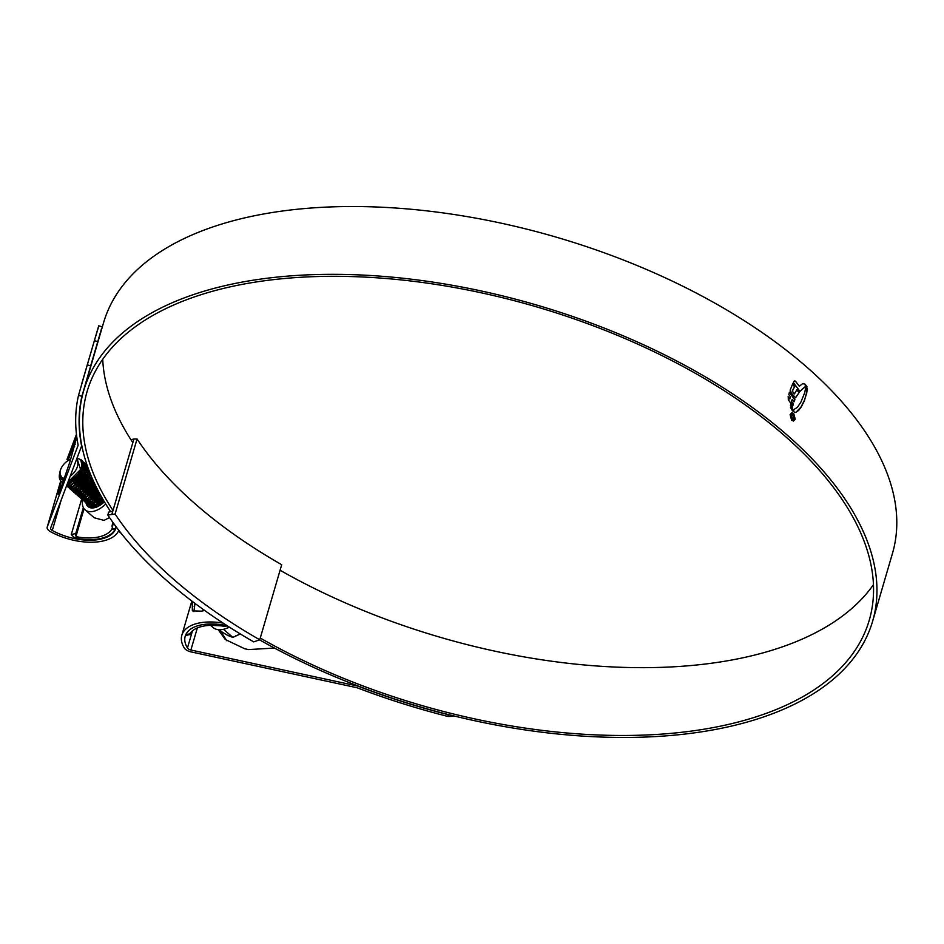 <?xml version="1.0" encoding="UTF-8"?>
<svg xmlns="http://www.w3.org/2000/svg" width="944" height="944" viewBox="0 0 944 944"><rect width="100%" height="100%" fill="white"/><g stroke="black" fill="none" stroke-linecap="round" stroke-linejoin="round"><path stroke-width="1.42" d="M107.817 515.046A412.729 210.099 -163.7 0 0 253.724 641.885L259.753 639.784A403.938 205.615 16.3 0 1 115.097 514.043L107.817 515.046L108.666 512.132L112.796 511.176L111.947 514.079M112.796 511.176L133.895 439.007L137.057 438.972L115.097 514.043M137.057 438.972A403.938 205.615 -163.7 0 0 281.701 564.713L259.753 639.784M133.895 439.007L130.921 439.703M133.045 441.91L132.455 442.052M274.48 648.068L248.449 649.578L244.744 648.776L225.345 639.536L218.194 629.672L227.657 635.395L232.838 637.401L240.26 633.92M210.512 625.329L213.002 627.477A25.382 14.644 -49 0 0 223.516 629.294A25.382 14.644 -49 0 0 225.675 628.669A25.382 14.644 -49 0 0 229.321 627.099M210.76 625.317L221.097 625.837M70.635 459.374L70.682 459.362A11.434 6.596 -49 0 0 70.635 459.374A11.434 6.596 -49 0 0 60.027 471.587A11.434 6.596 -49 0 0 64.487 478.195M60.027 471.587L60.18 477.841L63.732 480.378M63.626 480.661L59.661 473.546M63.036 482.337A14.656 8.461 131 0 1 61.218 481.334A14.656 8.461 131 0 1 59.519 474.171A14.656 8.461 131 0 1 59.543 474.077L59.519 474.171M63.012 482.396L61.325 481.416M77.432 458.347L81.101 459.763L82.871 462.654L79.638 475.021L67.319 483.812M62.882 482.762L62.151 482.018M78.753 458.855L81.55 460.165L83.32 463.044L80.087 475.422L69.101 483.942L67.142 484.26M82.175 460.802L84.677 464.224L81.444 476.59L70.458 485.122L66.753 485.299M82.364 461.05L85.137 464.613L81.892 476.991L70.906 485.511L66.658 485.546M83.981 462.371L86.482 465.793L83.249 478.16L72.263 486.691L66.623 486.007M84.169 462.619L86.942 466.183L83.697 478.561L72.712 487.092L66.835 486.207M88.606 469.428L85.054 479.741L74.069 488.26L67.579 486.726M81.585 464.944L83.178 464.66M89.055 470.631L85.503 480.13L74.529 488.662L68.428 487.576M81.55 465.463L83.19 465.109M90.211 473.581L86.86 481.31L75.874 489.83L69.384 488.296M81.267 467.221L83.096 466.584M83.603 466.466L84.995 466.23M90.577 474.466L87.308 481.7L76.334 490.231L70.234 489.145M81.09 467.894L83.013 467.138M83.544 466.985L84.995 466.678M91.603 476.921L88.665 482.88L77.691 491.411L71.189 489.865M82.529 469.18L80.228 470.289L82.588 469.015M83.214 468.731L84.901 468.153M85.408 468.035L86.801 467.799M91.934 477.699L89.125 483.269L78.14 491.8L72.039 490.715M79.744 471.327L82.352 469.734M83.037 469.404L84.818 468.708M85.361 468.554L86.813 468.248M92.913 479.918L90.471 484.449L79.497 492.98L72.995 491.446M72.818 491.187L72.358 490.349M71.862 488.06L71.85 487.269M73.608 481.157L75.898 477.546L81.196 472.425M84.335 470.749L82.14 471.799L84.394 470.584M85.019 470.301L86.706 469.734M87.214 469.605L88.583 469.369A43.282 22.031 -163.7 0 1 87.249 468.979M93.232 480.638L90.931 484.838L79.945 493.37L74.069 492.497L73.266 491.588M73.101 491.317L72.688 490.42M74.753 480.295L80.488 473.687M81.644 472.826L84.158 471.304M84.842 470.973L86.636 470.277M87.167 470.124L88.618 469.817M94.188 482.714L92.276 486.018L81.302 494.55L74.8 493.016M74.623 492.756L74.163 491.918M73.667 489.629L73.656 488.85M75.414 482.726L77.703 479.127L83.001 474.006M86.14 472.319L83.945 473.369L86.199 472.153M86.836 471.87L88.524 471.304M94.506 483.387L92.736 486.408L81.75 494.939L75.874 494.066L75.072 493.157M74.906 492.886L74.493 491.989M76.558 481.877L82.305 475.257M83.45 474.395L85.963 472.873M86.647 472.543L88.441 471.847M95.45 485.369L94.093 487.588L83.107 496.119L76.606 494.585M76.429 494.337L75.968 493.488M75.473 491.199L75.461 490.42M75.909 487.623L76.747 485.299L76.11 487.541M77.219 484.296L79.508 480.697L84.807 475.575M87.945 473.888L85.751 474.95L88.004 473.723M88.642 473.451L89.975 472.968M95.769 486.007L94.542 487.977L83.556 496.509L77.679 495.635L76.877 494.727M76.712 494.455L76.299 493.559M76.57 487.328L77.679 484.685M78.364 483.446L84.11 476.826M85.255 475.965L87.768 474.443M88.453 474.112L90.128 474.03M96.713 487.906L84.913 497.689L78.411 496.155M78.234 495.907L77.786 495.057M77.278 492.768L77.278 491.989M77.302 491.494L77.561 489.842M77.715 489.193L78.553 486.868M87.556 476.508L89.81 475.292M97.02 488.52L85.361 498.078L79.485 497.205L78.682 496.296M78.517 496.025L78.104 495.128M77.738 493.275L77.75 491.895M78.376 488.898L79.485 486.254M80.169 485.015L85.916 478.407M87.072 477.534L89.574 476.012M90.258 475.682L90.954 475.387M97.964 490.349L86.718 499.258L80.216 497.724M80.039 497.476L79.591 496.627M79.461 496.308L79.19 495.258M79.131 494.868L79.084 493.559M79.107 493.075L79.367 491.411M79.52 490.774L80.358 488.437M80.842 487.434L83.119 483.835L88.417 478.714M91.568 477.039L89.361 478.089L91.58 476.873M98.27 490.951L87.167 499.647L81.29 498.774L80.5 497.866M79.615 492.945L79.98 491.163M80.181 490.467L81.29 487.836M81.975 486.585L87.721 479.977M88.878 479.104L91.391 477.581M99.214 492.721L88.524 500.827L82.034 499.293M81.845 499.046L81.396 498.196M81.267 497.877L80.995 496.827M80.936 496.438L80.889 495.128M80.913 494.644L81.172 492.98M82.647 489.004L84.925 485.405L90.223 480.284M92.488 478.974L91.167 479.658L92.465 478.903M99.533 493.299L88.972 501.217L83.096 500.344L82.305 499.435M82.14 499.175L81.727 498.279M81.621 497.936L81.396 496.827M81.349 496.414L81.361 495.034M81.42 494.514L81.786 492.733M81.998 492.036L83.06 489.464M83.78 488.154L89.527 481.546M90.683 480.673L92.689 479.422M100.465 495.022L90.329 502.397L83.839 500.863M83.65 500.615L83.202 499.765M83.084 499.447L82.801 498.397M82.742 498.007L82.694 496.697M82.718 496.214L82.978 494.55M100.784 495.588L90.789 502.798L84.901 501.913L84.11 501.004M83.945 500.745L83.532 499.848M83.426 499.506L83.202 498.397M83.155 497.984L83.178 496.603L83.544 497.948M83.414 495.034L83.591 494.302M85.585 489.724L91.332 483.116M92.488 482.242L93.621 481.499M101.728 497.276L92.134 503.966L85.644 502.432M85.467 502.184L85.007 501.335M84.889 501.028L84.606 499.966M84.5 498.916L84.5 498.267M84.547 497.547L84.783 496.119M86.258 492.154L88.535 488.544L93.845 483.422M102.046 497.818L92.595 504.367L86.706 503.482L85.916 502.574M85.751 502.314L85.338 501.417M85.231 501.087L85.007 499.966M84.96 499.553L84.984 498.172M85.031 497.653L85.397 495.871M87.391 491.293L93.137 484.685M103.002 499.47L93.952 505.547L87.45 504.002M87.273 503.754L86.813 502.904M86.695 502.597L86.411 501.535M86.305 500.497L86.305 499.836M88.063 493.724L90.341 490.113L95.368 485.192M103.321 500.013L94.4 505.937L88.524 505.052L87.721 504.143M87.556 503.884L87.143 502.987M87.037 502.656L86.813 501.535M86.754 500.591L86.789 499.742M89.208 492.862L94.943 486.254M104.277 501.618L95.757 507.117L90.73 506.822M89.22 505.559A14.656 8.461 -49 0 0 89.833 506.196L89.255 505.583M89.078 505.323L88.618 504.485M88.5 504.167L88.229 503.105M88.17 502.715L88.111 501.406M89.869 495.293L96.43 487.34M90.093 506.409L89.527 505.724M89.361 505.453L88.948 504.556M88.842 504.226L88.618 503.105M88.583 502.704L88.594 501.311L88.96 502.656M88.653 500.792L89.007 499.01M91.013 494.432L96.689 487.871M90.884 506.893L90.423 506.055M90.305 505.736L90.034 504.674M89.975 504.285L89.916 502.975M89.951 502.491L90.211 500.827M90.364 500.19L91.202 497.866L90.565 500.108M91.674 496.863L97.515 489.499M91.167 507.022L90.754 506.126M90.648 505.795L90.423 504.686M90.388 504.273L90.4 502.881M90.459 502.373L90.813 500.58M91.025 499.895L92.134 497.252M92.819 496.013L97.798 490.03M92.111 507.306L91.839 506.255M91.78 505.854L91.721 504.556M91.757 504.061L92.016 502.397M92.17 501.76L93.008 499.435M93.48 498.432L98.648 491.659M92.453 507.365L92.229 506.255M92.193 505.842L92.205 504.462L92.571 505.807M92.264 503.943L92.63 502.161M92.831 501.465L93.904 498.892M93.586 507.424L93.539 506.126M93.562 505.63L93.822 503.978M93.975 503.329L94.813 501.004M95.297 500.001L99.828 493.842M93.999 507.412L94.011 506.031M94.07 505.512L94.435 503.73M94.636 503.034L95.745 500.391M96.43 499.152L100.123 494.385M95.368 507.199L95.627 505.547M95.792 504.91L96.618 502.574L95.981 504.816M95.875 507.081L96.241 505.3M96.453 504.603L97.551 501.96M97.598 506.48L98.424 504.143M98.908 503.14L102.271 498.22M98.259 506.173L99.356 503.541M100.04 502.291L102.589 498.762M100.713 504.71L103.557 500.403M101.846 503.86L103.875 500.957M119.51 531.224L118.566 530.906M120.301 532.239L118.484 531.071M120.561 532.558L118.531 530.976M121.221 533.395L119.971 532.274M119.794 532.027L119.333 531.177M121.375 533.596L120.242 532.416M80.228 460.047L81.916 460.66M80.5 460.412L82.093 460.908M81.078 461.498L82.541 461.746M82.86 461.852L83.721 462.23M81.219 461.876L82.671 462.053M83.001 462.147L83.898 462.477M81.503 463.079L82.978 463.067M83.343 463.115L84.358 463.315M84.665 463.421L85.526 463.799M85.798 463.952L87.013 464.967M81.55 463.516L83.048 463.445M83.426 463.469L84.476 463.634M84.807 463.716L85.703 464.047M83.603 464.625L84.783 464.637M85.149 464.684L86.164 464.885M86.47 464.991L87.108 465.25M83.638 465.05L84.866 465.014M85.243 465.038L86.293 465.203M85.42 466.194L86.588 466.218M85.444 466.619L86.671 466.584M87.226 467.764L87.993 467.764M87.249 468.189L88.134 468.153M70.234 476.083A11.434 6.596 -49 0 0 76.346 459.905M67.933 482.183L80.559 469.498L76.971 458.253M81.078 461.852L82.671 464.436L82.907 467.752M81.396 462.536L83.084 463.598M83.556 464.129L84.712 469.321M81.573 463.728L83.143 464.082M83.568 464.259L84.889 465.168L83.579 464.365M85.361 465.699L86.518 470.891M81.562 465.345L83.19 465.286M83.638 465.333L84.948 465.652M85.373 465.829L86.695 466.749L85.385 465.935M87.167 467.28L88.323 472.46M81.219 467.433L83.048 466.961M83.556 466.891L84.995 466.855M85.456 466.902L86.754 467.221M87.178 467.398L88.052 467.929M77.054 489.464L72.487 488.968M83.155 468.956L84.854 468.531M85.373 468.46L86.801 468.425M87.261 468.472L88.335 468.708M78.859 491.033L74.293 490.538M73.549 481.192L75.945 477.275L81.231 472.354M84.972 470.525L86.659 470.1M87.178 470.029L88.606 469.994M80.665 492.603L76.098 492.107M74.293 485.971L74.954 483.717M75.355 482.762L77.75 478.856L83.037 473.923M86.777 472.094L88.465 471.67M82.47 494.172L77.904 493.688L81.078 494.597M76.629 492.072L77.432 493.287L76.499 492.084M75.921 489.665L76.004 488.166M77.16 484.343L79.556 480.425L84.842 475.493M88.583 473.664L90.093 473.274M84.276 495.742L79.721 495.258M78.435 493.641L79.237 494.857L78.305 493.653M77.738 491.387L77.809 489.735M77.915 489.11L78.564 486.856M78.966 485.912L81.361 481.995L86.647 477.074M78.753 486.75L85.456 480.402L87.544 476.555L89.763 475.457M86.093 497.323L81.526 496.827M81.019 496.438L80.11 495.222M79.544 492.969L79.615 491.317M80.783 487.482L83.166 483.564L88.465 478.643M87.898 498.892L83.332 498.397L86.494 499.317M82.045 496.792L82.848 498.007L81.927 496.804M81.349 494.538L81.42 492.886M89.704 500.462L85.137 499.966M84.63 499.577L83.733 498.373M84.394 490.62L86.777 486.703L92.075 481.782M91.509 502.031L86.942 501.535M85.668 499.931L86.459 501.146L85.538 499.942M85.349 499.518L85.007 498.172M86.199 492.19L88.583 488.272L93.881 483.352M93.314 503.6L88.748 503.105M87.473 501.5L88.276 502.715L87.344 501.512M87.001 500.639L86.824 499.742M88.004 493.759L90.4 489.842L95.344 485.145M95.12 505.17L90.553 504.674M90.046 504.285L89.149 503.081M88.748 498.538L89.409 496.284M89.81 495.329L92.205 491.411L96.394 487.269M96.925 506.739L92.359 506.244L95.533 507.164M91.084 504.639L91.887 505.854L90.954 504.651M90.766 504.238L90.435 502.881M91.615 496.898L97.468 489.405M92.89 506.208L93.692 507.424L92.76 506.22M92.193 503.954L92.264 502.302M93.421 498.467L98.601 491.564M94.388 507.376L94.046 506.019M93.999 505.524L94.07 503.872M94.176 503.246L94.825 500.993M95.238 500.049L99.757 493.724M95.804 507.093L95.875 505.441M97.787 506.385L98.447 504.143M98.849 503.187L102.2 498.09M100.654 504.757L103.486 500.285M63.708 480.413L61.36 479.34M80.924 468.472L78.234 474.112L71.201 480.649M81.302 462.041L83.155 466.053M82.116 471.835L80.039 475.693L73.325 482.042M81.42 462.654L83.084 463.587M83.544 464.047L84.96 467.622M83.933 473.404L81.845 477.263L75.131 483.611M81.585 463.905L83.155 464.2M85.349 465.616L86.765 469.203M85.739 474.985L83.65 478.832L76.936 485.181M81.538 465.569L83.19 465.463M83.65 465.498L84.96 465.77M87.155 467.186L88.571 470.773M81.137 467.74L83.001 467.209M83.532 467.115L84.995 467.032M85.456 467.068L86.765 467.339M87.19 467.504L88.075 467.976M89.35 478.124L87.261 481.971L80.559 488.319M80.028 470.749L82.423 469.51M83.072 469.262L84.818 468.779M85.338 468.684L86.801 468.613M87.261 468.637L88.394 468.861M91.155 479.694L89.066 483.54L82.364 489.889M74.033 480.85L76.169 477.475L80.948 472.897M81.927 472.26L84.228 471.08M84.877 470.832L86.624 470.348M87.143 470.254L88.606 470.183M92.96 481.263L90.884 485.11L84.169 491.458M79.272 493.028L76.051 492.119M74.659 490.078L74.375 488.697M74.588 485.841L75.355 483.481M75.839 482.419L77.974 479.045L82.753 474.466M83.733 473.829L86.046 472.649M86.695 472.401L88.429 471.917M94.518 483.422L92.689 486.679L85.975 493.028M76.464 491.647L76.181 490.266M76.405 487.411L77.172 485.027M77.656 483.989L79.78 480.614L84.559 476.036M85.538 475.398L87.851 474.218M88.5 473.971L90.187 473.499M95.804 486.077L87.78 494.597M82.883 496.178L79.674 495.258M77.951 491.328L78.081 489.629M78.21 488.98L78.977 486.597M79.461 485.558L81.585 482.183L86.364 477.605M87.344 476.968L89.656 475.788M90.305 475.54L90.931 475.339M97.067 488.614L89.586 496.178M84.689 497.748L81.479 496.827M81.042 496.438L80.24 495.211M79.756 492.898L79.886 491.199M81.267 487.128L83.391 483.753L88.17 479.174M89.149 478.537L91.462 477.357M98.329 491.057L91.391 497.748M81.573 494.479L81.691 492.768M83.072 488.697L85.196 485.334L89.975 480.756M90.966 480.107L92.606 479.222M99.592 493.417L93.196 499.317M88.311 500.886L85.09 499.966M84.653 499.577L83.851 498.361M84.877 490.266L87.001 486.903L91.792 482.325M92.772 481.676L93.515 481.251M100.855 495.706L95.014 500.886M90.117 502.456L86.895 501.535M85.491 499.506L85.208 498.125M85.184 497.618L85.302 495.907M86.683 491.848L88.819 488.473L93.598 483.894M102.117 497.948L96.819 502.456M91.922 504.025L88.701 503.105M87.178 500.662L87.013 499.695M103.392 500.131L98.624 504.025M93.727 505.595L90.506 504.674M90.081 504.285L89.279 503.069M89.114 502.645L88.819 501.264M89.043 498.397L89.822 496.025M90.294 494.986L96.524 487.529M90.919 504.214L90.636 502.833M90.86 499.978L91.627 497.594M92.111 496.556L97.61 489.676M92.724 505.783L92.441 504.403M92.406 503.895L92.536 502.196M93.916 498.125L98.742 491.836M94.53 507.353L94.247 505.972M94.211 505.465L94.341 503.766M94.471 503.117L95.238 500.733M95.722 499.695L99.911 493.995M96.017 507.034L96.146 505.335M96.276 504.686L97.043 502.302M98.082 506.255L98.849 503.872M99.332 502.833L102.365 498.373M101.138 504.403L103.639 500.556M225.675 628.669L229.534 627.241M240.319 633.955A21.983 12.685 131 0 1 237.05 635.371L235.504 635.902M232.838 637.401L223.516 629.294M83.355 507.565L75.768 533.525A2.926 1.876 76.9 0 0 76.004 536.298L78.505 537.136L74.8 537.997A42.987 21.877 -163.7 0 0 101.02 538.422A42.987 21.877 -163.7 0 0 115.392 528.546L111.687 529.407A40.049 20.39 16.3 0 1 99.214 536.841A40.049 20.39 16.3 0 1 78.505 537.136M76.004 536.298L84.063 508.745M91.922 481.877L92.63 479.446M109.516 517.548L104.029 520.38L94.235 517.784L85.09 509.843A20.52 11.835 -49 0 0 93.586 511.306A20.52 11.835 -49 0 0 105.716 504.002M104.359 501.76A16.119 9.298 131 0 1 96.028 507.282A16.119 9.298 131 0 1 94.648 507.671A16.119 9.298 131 0 1 85.998 502.857M89.833 506.196A14.656 8.461 -49 0 0 95.91 507.247A14.656 8.461 -49 0 0 96.607 507.07M94.011 482.337A20.52 11.835 -49 0 0 85.314 492.768M83.096 500.344L82.647 499.954A20.52 11.835 -49 0 0 85.09 509.843M115.876 527.118L115.392 528.546M111.687 529.407L112.478 527.814A2.926 1.876 -103.1 0 1 112.23 525.041L112.973 522.492M74.8 537.997L71.26 534.564L81.644 499.057M83.391 493.075L83.804 491.694M84.04 490.856L84.877 488.013M85.196 486.927L85.609 485.499M86.034 484.06L86.341 483.021M86.813 481.369L87.072 480.52M87.367 479.505L88.146 476.814M88.382 476.024L89.007 473.876M89.196 473.227L89.774 472.484M92.028 477.912L91.592 479.399M91.356 480.225L90.577 482.856M90.235 484.06L89.869 485.287M102.825 499.175L100.194 502.173M99.321 503.565L98.211 506.196M96.087 486.656A14.656 8.461 -49 0 0 94.424 488.154M91.45 491.659A14.656 8.461 -49 0 0 89.161 495.765M88.075 499.376A14.656 8.461 -49 0 0 87.922 500.698M87.91 501.441A14.656 8.461 -49 0 0 88.016 502.715M88.099 503.105A14.656 8.461 -49 0 0 88.406 504.143M88.547 504.462A14.656 8.461 -49 0 0 89.031 505.3M85.928 502.385A16.119 9.298 131 0 1 85.857 501.5M85.857 501.146A16.119 9.298 131 0 1 85.869 500.497M87.721 493.96A16.119 9.298 131 0 1 95.167 484.768M189.107 630.297A42.987 21.877 -163.7 0 0 186.027 634.687L189.744 633.825L189.166 634.675A2.926 1.876 76.9 0 0 189.461 634.639A2.926 1.876 76.9 0 0 190.605 633.353L190.924 632.279M189.744 633.825A40.049 20.39 16.3 0 1 222.914 626.108L225.805 625.435M227.339 625.825L225.935 626.155A2.926 1.876 -103.1 0 1 225.64 626.191L222.914 626.108M873.448 584.678A407.454 207.409 16.3 0 1 749.147 656.399A407.454 207.409 16.3 0 1 280.085 570.247M113.009 510.444A407.454 207.409 16.3 0 1 87.096 391.536A407.454 207.409 16.3 0 1 227.032 287.578A407.454 207.409 16.3 0 1 672.966 361.174A407.454 207.409 16.3 0 1 869.247 620.255A407.454 207.409 16.3 0 1 729.311 724.213A407.454 207.409 16.3 0 1 260.261 638.05M78.541 395.288L87.308 364.868L90.671 365.871L81.916 396.303L78.541 395.288A414.782 211.137 -163.7 0 0 78.057 444.718A5.865 2.985 16.3 0 1 78.033 445.497A5.865 2.985 16.3 0 1 77.998 445.603L47.247 527.012A7.328 3.729 -163.7 0 0 47.2 527.153A7.328 3.729 -163.7 0 0 50.492 531.684A46.799 23.824 -163.7 0 0 103.226 540.947A46.799 23.824 -163.7 0 0 118.826 530.339M83.438 467.717A43.282 22.031 -163.7 0 0 84.795 468.189M85.656 468.472A43.282 22.031 -163.7 0 0 86.789 468.838M81.916 396.303A411.265 209.356 -163.7 0 0 81.455 445.238A9.381 4.779 16.3 0 1 81.408 446.477A9.381 4.779 16.3 0 1 81.349 446.654L50.598 528.062A3.811 1.935 -163.7 0 0 50.575 528.133A3.811 1.935 -163.7 0 0 52.286 530.493A43.282 22.031 -163.7 0 0 101.055 539.059A43.282 22.031 -163.7 0 0 115.923 528.015A43.282 22.031 -163.7 0 0 116.195 526.87M110.649 511.672A410.97 209.202 16.3 0 1 83.721 390.545A410.97 209.202 16.3 0 1 224.873 285.69A410.97 209.202 16.3 0 1 674.653 359.935A410.97 209.202 16.3 0 1 872.622 621.235A410.97 209.202 16.3 0 1 731.482 726.089A410.97 209.202 16.3 0 1 259.588 639.879M83.721 390.545L103.557 322.742A410.97 209.202 16.3 0 1 244.697 217.887A410.97 209.202 16.3 0 1 694.477 292.121A410.97 209.202 16.3 0 1 892.458 553.432L872.622 621.235M795.674 412.386L794.435 412.327L792.96 410.109L797.361 407.383L800.972 401.991L804.725 392.669L805.704 387.665L807.014 388.067L807.415 389.695L804.394 400.787L801.185 407.053L798.636 410.439L795.78 412.363M805.704 387.665L807.014 388.067M794.093 409.897L792.96 410.109M794.234 380.975L793.338 382.603L799.981 391.382L804.937 386.981L807.014 386.839L805.114 384.184L802.636 383.642L799.344 386.273L795.403 381.105L794.234 380.975L795.403 381.105L799.344 386.273M794.624 386.556L792.382 391.194L794.435 393.884L792.158 391.241L794.624 386.556L792.712 383.854L790.152 390.12L790.6 392.173L795.556 397.813M795.438 397.825L799.155 392.48L796.948 389.624L794.435 393.884M799.155 392.48L795.745 397.495M789.467 392.232L788.818 394.568L790.388 396.858L789.786 399.064L788.252 396.846L788.299 399.772L792.783 405.944L793.373 403.843L791.579 401.507L792.228 399.359L794.069 401.766L794.907 399.666L789.467 392.232M790.812 404.079L792.571 407.36L790.812 404.079M790.659 405.566L792.523 408.941L790.659 405.566M792.759 410.9L790.647 407.159L792.594 410.935M791.662 420.387L790.116 414.687L791.756 412.823L793.703 413.437L795.214 419.148L793.585 421L791.662 420.387M227.162 625.719A43.282 22.031 -163.7 0 0 185.225 636.185A43.282 22.031 -163.7 0 0 187.455 647.997A3.811 1.935 -163.7 0 0 190.889 650.015L356.407 685.769A9.381 4.779 16.3 0 1 359.062 686.548A411.265 209.356 -163.7 0 0 448.129 714.655L450.135 714.997M194.983 603.393L193.898 611.641M76.464 434.334L67.071 459.209A7.328 3.729 -163.7 0 0 67.024 459.339A7.328 3.729 -163.7 0 0 66.989 459.48M61.218 481.334L58.186 494.231L60.664 488.756L70.045 461.392L76.57 437.874L67.98 460.66M223.126 623.099A46.799 23.824 -163.7 0 0 181.85 635.194A46.799 23.824 -163.7 0 0 184.257 647.962A7.328 3.729 -163.7 0 0 190.865 651.856L356.384 687.61A5.865 2.985 16.3 0 1 358.036 688.093A414.782 211.137 -163.7 0 0 448.022 716.472L448.129 714.655M192.246 601.34L192.364 610.862L201.461 611.157A46.799 23.824 16.3 0 1 203.715 610.685L204.706 610.497M226.808 640.74L220.79 631.465M455.468 716.319L448.022 716.472M90.671 365.871L97.751 341.657L94.388 340.642L98.365 327.485M97.751 341.657L101.61 328.335M101.74 328.5A411.265 209.356 -163.7 0 0 101.338 330.329M87.308 364.868L94.388 340.642M81.715 383.854L98.719 325.81L102.094 326.825M132.833 442.642A407.454 207.409 16.3 0 1 102.731 359.298M793.479 421.024L795.214 419.148M795.001 419.195L793.703 413.437M793.479 413.484L792.311 412.87M793.444 420.41L791.591 419.938L790.27 415.065L791.898 413.425L790.494 415.018L791.815 419.891L793.444 420.41L794.848 418.817L793.55 413.944L791.898 413.425M804.713 387.04L799.757 391.441M806.79 386.898L803.804 383.535M798.943 392.539L796.724 389.671M794.4 386.603L792.488 383.901M789.786 399.064L788.039 396.893M792.559 406.003L793.149 403.89L791.367 401.566L792.228 399.359M793.845 401.814L794.683 399.713L789.255 392.291M792.346 407.407L790.588 404.138M792.311 409L790.435 405.613M792.535 410.947L790.423 407.218M795.969 412.28L800.972 407.1L804.17 400.834L806.79 393.034L806.79 388.126M792.736 410.156L793.869 409.944L792.736 410.156M792.193 418.747L791.202 415.572L792.689 414.758L791.638 415.926L792.37 418.168L793.798 417.897L793.491 415.466L794.175 418.192L793.349 419.195L792.193 418.747M791.745 414.617L792.689 414.758L792.335 415.277M794.175 418.192L793.279 415.513M792.146 418.216L791.426 415.974M112.23 525.041L114.448 524.522M71.26 534.564L75.768 533.525M52.286 530.493L61.218 499.942M190.889 650.015L197.343 627.937M187.455 647.997L192.482 630.793M81.455 446.3L81.739 445.308M47.247 527.012L60.746 480.85M74.092 443.35L75.19 444.294M73.408 445.167L74.635 446.241M185.744 635.454L186.228 633.813M194.169 606.65L195.089 603.476M189.461 634.639L185.732 635.513M181.85 635.194L191.844 601.033M81.408 446.477L81.75 445.32M47.2 527.153L60.735 480.85"/></g></svg>
